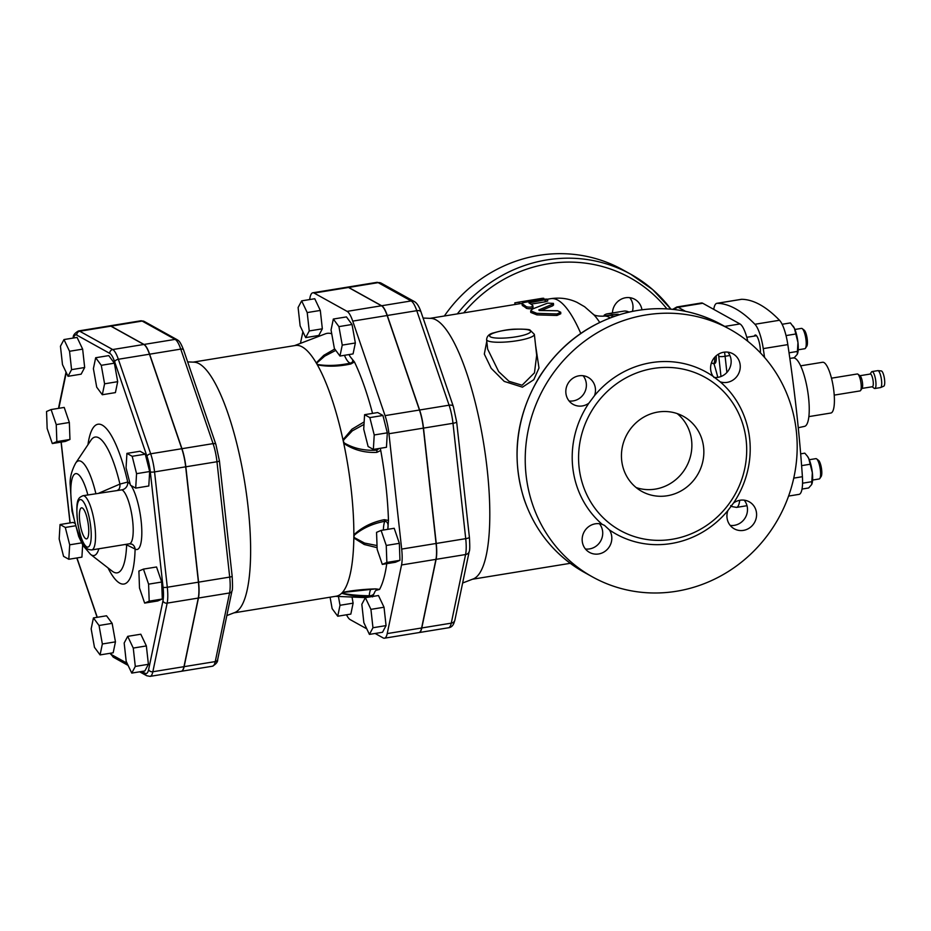 <?xml version="1.0" encoding="UTF-8"?>
<svg xmlns="http://www.w3.org/2000/svg" width="931" height="931" viewBox="0 0 931 931"><rect width="100%" height="100%" fill="white"/><g stroke="black" fill="none" stroke-linecap="round" stroke-linejoin="round"><path stroke-width="1.4" d="M788.58 496.072L799.031 494.373A25.742 6.575 -99.2 0 0 802.406 476.707A446.263 114.001 -99.2 0 0 787.824 344.621A25.742 6.575 -99.2 0 0 779.503 320.264A446.263 114.001 -99.2 0 0 741.739 299.293A25.742 6.575 -99.2 0 0 741.425 299.317L716.858 303.32A25.742 6.575 -99.2 0 0 713.74 309.371M760.394 352.849A11.16 2.851 -99.2 0 0 760.196 347.787A11.16 2.851 -99.2 0 0 755.297 335.044A11.16 2.851 -99.2 0 0 754.354 336.068M834.223 395.116L860.058 390.915A8.577 2.188 -99.2 0 0 860.581 390.52L862.153 388.169A6.436 1.641 -99.2 0 0 862.35 381.85A6.436 1.641 -99.2 0 0 860.151 375.915A6.436 1.641 -99.2 0 0 860.035 375.833M860.581 390.52A8.577 2.188 -99.2 0 0 860.838 382.094A8.577 2.188 -99.2 0 0 857.917 374.181A8.577 2.188 -99.2 0 0 857.754 374.076A8.577 2.188 -99.2 0 0 857.3 373.971L831.464 378.184M861.978 388.425L872.405 386.726A6.436 1.641 -99.2 0 0 873.092 380.744A6.436 1.641 -99.2 0 0 870.671 374.099A6.436 1.641 -99.2 0 0 870.334 374.029L859.907 375.717M870.113 374.064L871.509 371.969A8.577 2.188 80.8 0 1 872.033 371.574A8.577 2.188 80.8 0 1 872.487 371.667A8.577 2.188 80.8 0 1 875.71 380.535A8.577 2.188 80.8 0 1 874.791 388.518A8.577 2.188 80.8 0 1 874.174 388.308L872.184 386.761M874.791 388.518L880.528 387.575A8.577 2.188 -99.2 0 0 880.668 387.54A8.577 2.188 -99.2 0 0 881.401 379.324A8.577 2.188 -99.2 0 0 878.224 370.736A8.577 2.188 -99.2 0 0 877.91 370.631A8.577 2.188 -99.2 0 0 877.77 370.643L872.033 371.574M877.91 370.631L881.32 370.945A7.727 1.978 80.8 0 1 881.587 371.038A7.727 1.978 80.8 0 1 884.45 378.766A7.727 1.978 80.8 0 1 883.787 386.167L880.668 387.54M791.269 358.202L793.445 357.97A34.645 8.845 80.8 0 1 807.631 390.752A34.645 8.845 80.8 0 1 804.582 426.351L798.274 427.725M800.613 365.836L822.597 362.264A25.719 6.575 80.8 0 1 823.97 362.555A25.719 6.575 80.8 0 1 833.908 391.625A25.719 6.575 80.8 0 1 830.871 413.027L808.876 416.611M764.56 357.446A446.263 114.001 -99.2 0 0 763.257 348.613A25.742 6.575 -99.2 0 0 754.925 324.267A446.263 114.001 -99.2 0 0 717.161 303.297A25.742 6.575 -99.2 0 0 716.858 303.32M789.849 358.435L794.259 357.713L797.25 354.35L797.96 342.492L794.376 328.247L790.419 322.917L782.11 324.267M795.691 334.008L786.032 335.579M797.611 351.406L789.046 352.802M802.022 489.054L808.643 487.972L811.634 484.609L812.344 472.75L808.748 458.494L807.328 456.12L804.803 453.164L800.672 453.839M810.063 464.255L801.614 465.64M811.995 481.664L802.569 483.201M793.119 326.106A15.443 3.945 80.8 0 1 793.235 326.257A15.443 3.945 80.8 0 1 794.376 328.247A15.443 3.945 80.8 0 1 797.96 342.492A15.443 3.945 80.8 0 1 797.646 353.373A15.443 3.945 80.8 0 1 797.611 353.466M797.25 354.35L797.646 353.373M807.503 456.353A15.443 3.945 80.8 0 1 807.608 456.504A15.443 3.945 80.8 0 1 808.748 458.494A15.443 3.945 80.8 0 1 812.344 472.75A15.443 3.945 80.8 0 1 812.03 483.62A15.443 3.945 80.8 0 1 811.995 483.724M811.634 484.609L812.03 483.62M809.283 459.716L815.882 458.646A10.299 2.63 80.8 0 1 816.627 458.89A10.299 2.63 80.8 0 1 820.13 468.386A10.299 2.63 80.8 0 1 819.815 478.499A10.299 2.63 80.8 0 1 819.187 478.976L812.6 480.047M819.815 478.499L821.165 476.474A8.449 2.165 -99.2 0 0 821.421 468.177A8.449 2.165 -99.2 0 0 818.547 460.38L816.627 458.89M716.16 355.817A10.299 2.63 80.8 0 1 714.845 363.369L713.332 363.614A10.299 2.63 -99.2 0 0 714.729 357.236M794.899 329.469L801.498 328.387A10.299 2.63 80.8 0 1 802.243 328.643A10.299 2.63 80.8 0 1 805.757 338.128A10.299 2.63 80.8 0 1 805.443 348.241A10.299 2.63 80.8 0 1 804.815 348.718L798.216 349.788M711.54 362.555L712.587 363.369A10.299 2.63 -99.2 0 0 712.785 363.497A10.299 2.63 -99.2 0 0 713.332 363.614M805.443 348.241L806.793 346.227A8.449 2.165 -99.2 0 0 807.049 337.918A8.449 2.165 -99.2 0 0 804.163 330.133L802.243 328.643M181.277 671.286A24.637 6.296 -99.2 0 0 181.359 671.274A24.637 6.296 -99.2 0 0 184.129 666.654L198.443 598.028A24.637 6.296 -99.2 0 0 198.582 582.154L185.839 466.803A24.637 6.296 -99.2 0 0 181.952 448.695L149.635 354.187A24.637 6.296 -99.2 0 0 144.002 344.447L111.022 326.141A24.637 6.296 -99.2 0 0 109.718 325.862A24.637 6.296 -99.2 0 0 109.637 325.873M352.023 597.039L353.117 603.16L340.013 605.29L338.43 596.457M353.117 603.16L350.836 614.088L337.732 616.217L340.013 605.29M330.086 597.202L332.134 608.641L337.732 616.217M361.833 604.312L363.858 622.688L369.421 634.395L372.959 627.738L370.922 609.363L365.359 597.655L361.833 604.312M370.922 609.363L384.026 607.233L378.463 595.526L365.359 597.655M384.026 607.233L386.062 625.597L372.959 627.738M386.062 625.597L382.525 632.265L369.421 634.395M381.105 530.414L394.209 528.284L399.352 543.332L399.958 560.322L395.407 562.266L382.304 564.395L386.854 562.452L386.249 545.461L381.105 530.414L376.555 532.357L377.16 549.348L382.304 564.395M399.352 543.332L386.249 545.461M399.958 560.322L386.854 562.452M364.591 414.691L377.695 412.549L382.944 415.47L387.319 432.834L386.458 447.287L373.354 449.417L374.227 434.963L369.84 417.6L364.591 414.691L363.718 429.133L368.106 446.508L373.354 449.417M382.944 415.47L369.84 417.6M387.319 432.834L374.227 434.963M333.333 319.042L346.437 316.912L352.034 324.477L355.351 342.98L353.07 353.908L339.966 356.038L342.247 345.11L338.931 326.618L333.333 319.042L331.052 329.97L334.369 348.473L339.966 356.038M355.351 342.98L342.247 345.11M352.034 324.477L338.931 326.618M301.644 300.864L314.748 298.735L320.311 310.442L322.335 328.806L309.232 330.947L307.207 312.572L301.644 300.864L298.106 307.521L300.131 325.897L305.694 337.604L309.232 330.947M320.311 310.442L307.207 312.572M322.335 328.806L318.798 335.474L305.694 337.604M51.1 409.559L64.204 407.429L69.348 422.476L56.244 424.617L51.1 409.559L46.55 411.502L47.155 428.493L52.299 443.54L56.849 441.608L56.244 424.617M69.348 422.476L69.953 439.467L56.849 441.608M69.953 439.467L65.403 441.41L52.299 443.54M75.202 525.84L65.298 527.458L60.05 524.537L73.153 522.407L74.503 523.152M81.567 542.889L69.685 544.821L65.298 527.458M82.65 544.891L81.916 557.134L68.813 559.275L69.685 544.821M60.05 524.537L59.177 538.991L63.564 556.354L68.813 559.275M93.437 617.916L91.157 628.844L94.473 647.348L100.071 654.912L102.352 643.984L99.035 625.492L93.437 617.916L106.541 615.787L112.139 623.351L99.035 625.492M112.139 623.351L115.456 641.855L102.352 643.984M115.456 641.855L113.175 652.782L100.071 654.912M124.172 643.018L126.197 661.382L131.76 673.09L135.298 666.433L133.261 648.069L127.71 636.35L124.172 643.018M133.261 648.069L146.365 645.928L140.802 634.22L127.71 636.35M146.365 645.928L148.401 664.303L135.298 666.433M148.401 664.303L144.864 670.96L131.76 673.09M143.444 569.109L156.548 566.979L161.691 582.026L162.297 599.017L157.746 600.961L144.642 603.09L149.193 601.158L148.599 584.168L143.444 569.109L138.894 571.052L139.499 588.043L144.642 603.09M161.691 582.026L148.599 584.168M162.297 599.017L149.193 601.158M126.93 453.385L140.034 451.256L145.283 454.165L149.67 471.528L148.797 485.982L135.693 488.123L136.566 473.67L132.179 456.295L126.93 453.385L126.057 467.839L130.445 485.202L135.693 488.123M145.283 454.165L132.179 456.295M149.67 471.528L136.566 473.67M95.672 357.737L108.776 355.607L114.373 363.183L117.69 381.675L115.409 392.603L102.305 394.744L104.586 383.816L101.27 365.313L95.672 357.737L93.391 368.664L96.708 387.168L102.305 394.744M117.69 381.675L104.586 383.816M114.373 363.183L101.27 365.313M63.983 339.559L77.087 337.429L82.65 349.137L84.674 367.512L71.571 369.642L69.546 351.278L63.983 339.559L60.445 346.227L62.482 364.591L68.044 376.299L71.571 369.642M82.65 349.137L69.546 351.278M84.674 367.512L81.137 374.169L68.044 376.299M79.682 520.918A15.722 4.015 80.8 0 1 81.567 507.837A15.722 4.015 80.8 0 1 88.026 522.71A15.722 4.015 80.8 0 1 86.618 538.874A15.722 4.015 80.8 0 1 79.682 520.918M139.65 671.81L146.726 675.743L150.066 676.372L181.196 671.298A24.637 6.296 -99.2 0 0 183.966 666.677L198.28 598.063A24.637 6.296 -99.2 0 0 198.419 582.178L185.676 466.827A24.637 6.296 -99.2 0 0 181.789 448.719L149.472 354.211A24.637 6.296 -99.2 0 0 143.828 344.47L110.859 326.164A24.637 6.296 -99.2 0 0 109.555 325.885L78.425 330.959A24.637 6.296 -99.2 0 1 79.74 331.238A3.433 3.259 119 0 0 76.831 335.113L109.811 353.419A21.204 5.411 80.8 0 1 114.653 361.798A3.433 1.839 -18.9 0 1 118.353 359.273A24.637 6.296 -99.2 0 0 112.709 349.544A3.433 3.259 119 0 0 109.811 353.419M126.535 544.263A6.866 3.084 -79.3 0 1 126.639 544.856L135.111 549.034A6.866 6.482 121.2 0 0 132.097 544.216M124.998 544.519L126.639 544.856A68.778 17.573 80.8 0 1 112.255 571.192L112.29 571.215M117.83 490.032A6.866 3.526 78.8 0 0 119.924 484.085L98.965 493.104M82.929 495.723C78.495 497.887 75.143 498.411 77.808 523.885C83.22 549.627 87.072 549.546 91.75 549.93A27.465 7.017 -99.2 0 0 94.997 527.074A27.465 7.017 -99.2 0 0 82.929 495.723L121.938 489.834A6.866 6.529 116.7 0 0 127.71 482.049L119.924 484.085A68.778 17.573 80.8 0 0 90.935 440.247L90.97 440.2M418.927 632.591A24.637 6.296 -99.2 0 0 419.008 632.58A24.637 6.296 -99.2 0 0 421.79 627.96L436.104 559.333A24.637 6.296 -99.2 0 0 436.243 543.46L423.5 428.109A24.637 6.296 -99.2 0 0 419.613 410.001L387.296 315.481A24.637 6.296 -99.2 0 0 381.652 305.752L348.683 287.446A24.637 6.296 -99.2 0 0 347.379 287.155A24.637 6.296 -99.2 0 0 347.298 287.179M193.124 362.136L295.464 345.471A127.012 32.445 80.8 0 1 316.237 362.915A3.433 2.781 4.8 0 1 316.959 362.892L324.744 356.119L335.777 350.37M334.764 349.009L323.79 355.328L316.237 362.915A127.012 32.445 80.8 0 1 316.796 363.87A127.012 32.445 80.8 0 1 317.355 364.847C327.654 366.861 338.814 366.57 350.836 363.974L354.455 361.973A133.878 34.203 80.8 0 1 372.54 413.387M294.615 345.599L325.361 333.833A133.878 34.203 80.8 0 1 331.727 333.775M375.123 633.464L383.153 637.921A24.637 6.296 -99.2 0 0 384.456 638.201A24.637 6.296 -99.2 0 0 387.226 633.58L401.54 564.966A24.637 6.296 -99.2 0 0 401.68 549.081L388.949 433.73A24.637 6.296 -99.2 0 0 385.05 415.622L352.733 321.114A24.637 6.296 -99.2 0 0 347.1 311.373L314.119 293.067A24.637 6.296 -99.2 0 0 312.816 292.788A24.637 6.296 -99.2 0 0 310.035 297.408L309.592 299.573M302.889 331.692L300.457 343.364M346.518 614.786A24.637 6.296 -99.2 0 0 350.172 619.615L366.779 628.832M350.836 363.974L350.789 363.055C353.315 361.961 353.408 360.192 351.068 357.783L354.455 361.973M380.255 448.3L380.756 450.499A133.878 34.203 80.8 0 1 388.471 520.441L387.82 528.936C388.588 524.037 387.575 521.5 384.759 521.302L384.27 519.696C372.202 522.082 362.066 527.132 353.85 534.848A3.433 1.583 23.4 0 0 354.513 534.988C362.671 528.156 372.761 523.594 384.759 521.302A27.465 7.017 -99.2 0 0 383.363 530.053M386.749 563.674A133.878 34.203 80.8 0 1 379.557 589.416L376.729 590.161L377.998 589.323M370.689 589.37A27.465 7.017 -99.2 0 0 369.223 595.77C357.748 595.561 348.799 594.688 342.375 593.152A3.433 3.317 147.5 0 1 341.665 593.256C347.868 595.177 356.701 596.375 368.176 596.852A3.433 1.536 -86 0 0 369.223 595.77C372.074 595.77 373.855 594.665 374.565 592.465L372.528 596.899M368.176 596.852L369.816 596.934M342.375 593.152L342.073 592.849A127.012 32.445 80.8 0 1 341.665 593.256A127.012 32.445 80.8 0 1 336.289 596.189L233.949 612.854M375.67 588.881C363.404 589.253 352.337 590.429 342.468 592.407A3.433 2.781 68.3 0 0 343.074 592.419L375.67 588.881L379.569 589.416M377.02 545.566L364.58 543.076L354.49 537.699A3.433 1.885 156.1 0 1 353.827 537.99A127.012 32.445 80.8 0 1 342.468 592.407A127.012 32.445 80.8 0 1 342.073 592.849L343.074 592.419M354.49 537.699L353.838 536.419A127.012 32.445 80.8 0 1 353.827 537.99L364.254 544.507L377.102 547.661M388.471 520.441L384.27 519.696M344.354 443.016L343.376 441.573A127.012 32.445 80.8 0 1 343.748 443.377C353.536 449.929 364.568 452.932 376.846 452.373L376.904 450.15C364.731 450.895 353.885 448.509 344.354 443.016L343.748 443.377A127.012 32.445 80.8 0 1 351.301 490.497A127.012 32.445 80.8 0 1 353.85 534.848A127.012 32.445 80.8 0 1 353.838 536.419L354.513 534.988M376.846 452.373L380.744 450.499M379.057 448.486L376.904 450.15A27.465 7.017 -99.2 0 1 376.403 448.928M364.149 421.894L351.965 429.179L342.98 439.793A3.433 0.722 8.7 0 1 343.69 439.909L352.349 430.832L363.998 424.42M344.447 355.305A27.465 7.017 -99.2 0 0 350.789 363.055C338.837 365.604 327.875 366.104 317.913 364.556A3.433 2.386 122.2 0 0 317.355 364.847A127.012 32.445 80.8 0 1 342.98 439.793A127.012 32.445 80.8 0 1 343.376 441.573L343.69 439.909M317.913 364.556L316.796 363.87L316.959 362.892M187.655 361.891L193.997 362.171A127.012 32.445 80.8 0 1 248.112 507.302A127.012 32.445 80.8 0 1 234.763 612.54L226.838 615.577M384.456 638.201L418.845 632.603A24.637 6.296 -99.2 0 0 421.627 627.983L435.941 559.356A24.637 6.296 -99.2 0 0 436.069 543.483L423.337 428.132A24.637 6.296 -99.2 0 0 419.45 410.024L387.133 315.516A24.637 6.296 -99.2 0 0 381.489 305.775L348.52 287.47A24.637 6.296 -99.2 0 0 347.205 287.19L312.816 292.788M618.975 314.794A108.136 27.627 -99.2 0 0 618.044 314.224L612.295 314.608A108.136 27.627 -99.2 0 0 607.408 313.805A108.136 27.627 -99.2 0 0 604.172 315.167L604.347 316.04M624.596 313.165A108.136 27.627 80.8 0 1 624.608 313.165L628.681 311.932A108.136 27.627 80.8 0 0 623.782 311.129L607.408 313.805M614.949 316.109L612.493 316.284A106.413 27.185 -99.2 0 0 607.675 315.493L603.684 316.144A106.413 27.185 -99.2 0 1 610.166 317.855M612.493 316.284L612.295 314.608M618.137 315.05L618.044 314.224M517.136 302.412L541.842 298.385A133.878 34.203 80.8 0 1 543.774 298.292L537.222 299.363A133.878 34.203 -99.2 0 0 535.43 299.433L514.796 302.854L515.087 304.542M543.774 298.292L544.146 300.015M522 303.366L429.982 318.344M535.616 300.573L535.43 299.433M545.275 301.819L545.089 300.143C548.673 299.142 548.033 298.874 543.18 299.34L526.795 302.016C522.931 302.656 521.383 303.273 522.151 303.867A133.878 34.203 80.8 0 1 526.329 306.73C529.809 307.521 531.997 307.172 532.881 305.659A133.878 34.203 -99.2 0 0 528.948 302.924L547.544 299.282L547.742 300.969L545.275 301.819L530.949 304.146M521.895 303.599L522.349 305.554L521.895 303.599M522.349 305.554A132.167 33.76 -99.2 0 1 526.469 308.37C529.937 309.15 532.113 308.801 533.021 307.3L532.881 305.659M528.948 302.924L529.599 303.285M552.467 304.251L553.445 303.39L547.579 303.134L532.625 308.941L530.682 310.838L536.826 313.34L556.936 313.968L560.73 312.257L557.646 310.768L539.305 310.5L538.781 309.953L552.467 304.251L552.583 305.88L541.237 310.512M553.445 303.39L553.561 305.019L552.583 305.88M560.73 312.257L560.765 313.759L556.959 315.469L536.884 314.887L530.763 312.432L530.682 310.838M494.524 332.739A3.433 2.514 -108.4 0 0 493.814 332.833C489.345 333.764 486.936 336.033 486.599 339.64A24.031 4.597 -6.3 0 0 510.979 341.561A24.031 4.597 -6.3 0 0 534.359 334.357L530.042 330.074C529.727 329.423 525.142 329.109 516.286 329.143A3.433 1.047 87.3 0 0 516.088 329.225A20.598 3.933 173.7 0 1 528.703 333.333A20.598 3.933 173.7 0 1 499.074 338.162A20.598 3.933 173.7 0 1 494.524 332.739C500.343 330.808 507.535 329.632 516.088 329.225M534.359 334.357L536.675 355.281L534.464 372.842L522.093 385.236L509.048 381.338L498.667 371.597L487.646 349.113L486.599 339.64M486.773 341.305L484.318 354.083L491.219 368.35L504.23 381.396L522.454 387.168L533.8 379.685L538.991 367.989L535.534 345.017M462.637 583.004L473.32 578.907A132.167 33.76 -99.2 0 0 483.666 443.505A132.167 33.76 -99.2 0 0 430.902 318.379L423.093 318.053M569.097 400.97A15.443 14.64 119 0 0 573.217 400.9A15.443 14.64 119 0 0 585.424 390.589A15.443 14.64 119 0 0 583.109 375.728M585.436 548.987A15.443 14.64 119 0 0 602.636 531.438A15.443 14.64 119 0 0 599.448 523.746M730.207 525.421A15.443 14.64 119 0 0 745.463 517.38A15.443 14.64 119 0 0 744.218 500.168M713.868 377.404A15.443 14.64 119 0 0 729.124 369.363A15.443 14.64 119 0 0 727.879 352.151M612.447 312.979A15.443 14.64 -61 0 1 634.779 299.317A15.443 14.64 -61 0 1 641.936 309.755M703.592 447.229A42.907 40.673 -61 0 1 685.111 488.344A42.907 40.673 -61 0 1 641.808 491.405A42.907 40.673 -61 0 1 627.087 434.16A42.907 40.673 -61 0 1 683.47 416.378A42.907 40.673 -61 0 1 703.592 447.229M677.186 413.585A42.907 40.673 -61 0 1 691.617 440.584A42.907 40.673 -61 0 1 636.129 487.553M796.331 431.088A141.605 134.204 -61 0 1 735.35 566.781A141.605 134.204 -61 0 1 592.477 576.906A141.605 134.204 -61 0 1 543.867 387.959A141.605 134.204 -61 0 1 729.939 329.295A141.605 134.204 -61 0 1 796.331 431.088M746.173 440.293A87.537 82.964 -61 0 1 708.468 524.165A87.537 82.964 -61 0 1 620.151 530.426A87.537 82.964 -61 0 1 590.103 413.62A87.537 82.964 -61 0 1 705.128 377.358A87.537 82.964 -61 0 1 746.173 440.293M727.891 510.56L733.535 503.008A15.443 14.64 -61 0 1 749.257 501.809A15.443 14.64 -61 0 1 754.564 522.419A15.443 14.64 -61 0 1 734.256 528.82A15.443 14.64 -61 0 1 727.891 510.56A92.681 87.84 119 0 1 609.34 529.867A15.443 14.64 -61 0 1 607.78 548.848A15.443 14.64 -61 0 1 589.486 552.397A15.443 14.64 -61 0 1 583.609 532.939A15.443 14.64 -61 0 1 602.252 524.386L604.498 525.387L609.34 529.867M594.513 395.64L588.869 403.181A15.443 14.64 -61 0 1 573.147 404.38A15.443 14.64 -61 0 1 567.852 383.77A15.443 14.64 -61 0 1 588.148 377.369A15.443 14.64 -61 0 1 594.513 395.64A92.681 87.84 119 0 1 713.076 376.333A15.443 14.64 -61 0 1 714.636 357.341A15.443 14.64 -61 0 1 732.918 353.792A15.443 14.64 -61 0 1 738.807 373.25A15.443 14.64 -61 0 1 720.152 381.803L713.076 376.333M444.343 316.005A141.605 134.204 -61 0 1 622.699 269.757L630.834 274.273A141.605 134.204 119 0 0 457.342 313.887M632.428 311.338A15.443 14.64 119 0 0 629.74 297.664M724.76 326.42L739.97 323.941A25.079 6.401 80.8 0 1 747.802 341.293M685.472 311.315L678.164 307.265A25.079 6.401 -99.2 0 0 676.837 306.986L701.404 302.982A25.079 6.401 80.8 0 1 702.742 303.262L739.97 323.941M802.406 476.707L793.747 478.127M787.824 344.621L763.257 348.613M779.503 320.264L754.925 324.267M741.739 299.293L717.161 303.297M718.488 354.152A19.923 5.086 80.8 0 1 718.755 356.294L720.978 376.508M717.801 377.358A85.815 21.925 -99.2 0 0 713.902 363.521M183.582 349.998A3.433 1.839 161.1 0 0 180.754 349.113L213.071 443.622A3.433 1.839 -18.9 0 1 215.911 444.506L183.582 349.998C179.404 339.198 177.786 340.618 177.158 339.722A3.433 3.259 -61 0 0 175.121 339.384A24.637 6.296 80.8 0 1 180.754 349.113L149.635 354.187M181.952 448.695L213.071 443.622A24.637 6.296 80.8 0 1 216.97 461.741A3.433 0.652 -6.3 0 0 219.413 460.833L215.911 444.506M185.839 466.803L216.97 461.741L229.701 577.092A3.433 0.652 -6.3 0 0 232.156 576.184L219.413 460.833M198.582 582.154L229.701 577.092A24.637 6.296 80.8 0 1 229.561 592.966A3.433 2.77 11.8 0 0 231.982 590.917C232.622 590.463 232.68 585.552 232.156 576.184M198.443 598.028L229.561 592.966L215.247 661.592A3.433 2.77 11.8 0 0 217.668 659.544C217.912 661.79 216.178 664.012 212.477 666.212L181.359 671.274M184.129 666.654L215.247 661.592A24.637 6.296 80.8 0 1 212.477 666.212M111.022 326.141L142.14 321.067A3.433 3.259 -61 0 1 144.177 321.416L140.837 320.788A24.637 6.296 80.8 0 1 142.14 321.067L175.121 339.384L144.002 344.447M143.828 344.47L112.709 349.544L79.74 331.238L110.859 326.164M78.425 330.959C74.724 333.147 72.99 335.369 73.235 337.616A3.433 2.77 11.8 0 0 73.188 338.069M73.514 338.011A21.204 5.411 80.8 0 1 76.831 335.113M66.043 372.097L58.921 406.242A3.433 2.77 11.8 0 0 59.002 407.475L66.276 372.598M58.851 408.302A21.204 5.411 80.8 0 1 59.002 407.475M70.128 522.896L61.202 442.097M97.278 617.3L76.97 557.948M109.998 653.294L113.757 657.437A3.433 3.259 -61 0 1 112.139 654.97A21.204 5.411 80.8 0 1 110.405 653.236M146.726 675.743A3.433 3.259 -61 0 1 145.12 673.276L141.838 671.449M127.093 663.268L112.139 654.97M150.066 676.372A24.637 6.296 -99.2 0 0 152.847 671.751A3.433 2.77 -168.2 0 1 148.634 669.54A21.204 5.411 80.8 0 1 145.12 673.276M183.966 666.677L152.847 671.751L167.161 603.125A3.433 2.77 -168.2 0 1 162.948 600.914L148.634 669.54M198.28 598.063L167.161 603.125A24.637 6.296 -99.2 0 0 167.301 587.252A3.433 0.652 173.7 0 1 163.065 587.252A21.204 5.411 80.8 0 1 162.948 600.914M198.419 582.178L167.301 587.252L154.558 471.901A3.433 0.652 173.7 0 1 150.322 471.901L163.065 587.252M185.676 466.827L154.558 471.901A24.637 6.296 -99.2 0 0 150.671 453.793A3.433 1.839 161.1 0 0 146.982 456.318A21.204 5.411 80.8 0 1 150.322 471.901M114.653 361.798L146.982 456.318M181.789 448.719L150.671 453.793L118.353 359.273L149.472 354.211M108.031 567.922A80.916 20.668 -99.2 0 0 135.111 549.034A34.331 8.775 -99.2 0 0 141.628 526.527A34.331 8.775 -99.2 0 0 131.108 485.575M130.224 484.318A34.331 8.775 -99.2 0 0 127.71 482.049A80.916 20.668 -99.2 0 0 87.956 444.704M121.938 489.834A27.465 7.017 80.8 0 1 132.668 520.941A27.465 7.017 80.8 0 1 129.421 543.797L132.121 544.228M82.265 540.783A35.797 9.147 80.8 0 1 71.21 483.445A35.797 9.147 80.8 0 1 87.851 494.92M95.858 493.616A47.935 12.243 -99.2 0 0 75.667 463.103C71.757 470.423 69.906 477.347 70.116 483.864L71.978 511.026L78.681 536.442L83.022 545.531L90.528 554.364A47.935 12.243 -99.2 0 0 98.849 548.778M90.761 527.074A24.031 6.133 80.8 0 1 82.952 541.795A24.031 6.133 80.8 0 1 78.472 501.192A24.031 6.133 80.8 0 1 90.761 527.074M351.068 357.783A24.031 6.133 80.8 0 1 348.997 354.571M374.565 592.465A24.031 6.133 80.8 0 1 376.729 590.161M348.52 287.47L314.119 293.067M381.489 305.775L347.1 311.373M387.133 315.516L352.733 321.114M419.45 410.024L385.05 415.622M423.337 428.132L388.949 433.73M436.069 543.483L401.68 549.081M435.941 559.356L401.54 564.966M421.627 627.983L387.226 633.58M519.335 303.797L519.056 302.098M537.362 300.294L537.222 299.363M526.469 308.37L526.329 306.73M536.884 314.887L536.826 313.34M556.959 315.469L556.936 313.968M580.769 333.426A132.167 33.76 -99.2 0 0 550.826 298.665L547.486 299.212M599.692 322.405A116.852 29.85 -99.2 0 0 594.013 314.957L584.61 306.73L577.092 302.4C568.981 298.56 560.229 297.315 550.826 298.665M463.731 312.851A138.172 130.957 -61 0 1 666.91 308.871M584.331 572.379A141.605 134.204 -61 0 1 535.732 383.444A141.605 134.204 -61 0 1 721.793 324.768C692.827 309.127 661.918 304.891 629.042 312.071C591.057 321.451 561.172 343.062 539.375 376.88C516.251 415.773 511.072 456.283 523.839 498.422C534.929 531.019 555.097 555.679 584.331 572.379L592.477 576.906M733.535 503.008A92.681 87.84 119 0 0 749.653 438.699A92.681 87.84 119 0 0 720.152 381.803M588.869 403.181A92.681 87.84 119 0 0 602.252 524.386M670.925 309.173A141.605 134.204 119 0 0 630.834 274.273L652.678 289.588L670.96 309.173M730.649 505.777L732.138 506.604A5.144 4.876 -61 0 1 730.847 505.533M732.138 506.604L736.514 507.407A25.079 6.401 -99.2 0 0 739.714 500.308M726.89 372.458L725.098 356.282A5.144 0.989 173.7 0 1 718.755 356.294M729.916 355.502L725.098 356.282A25.079 6.401 -99.2 0 0 724.551 352.127M702.742 303.262L678.164 307.265A5.144 4.876 119 0 0 674.672 309.569M348.683 287.446L378.161 282.64A5.144 4.876 -61 0 1 381.21 283.164L376.857 282.361A24.637 6.296 80.8 0 1 378.161 282.64L411.141 300.946A5.144 4.876 -61 0 1 414.19 301.469L381.21 283.164M381.652 305.752L411.141 300.946A24.637 6.296 80.8 0 1 416.774 310.686A5.144 2.758 -18.9 0 1 421.021 312.001C419.113 306.369 416.832 302.854 414.19 301.469M387.296 315.481L416.774 310.686L449.091 405.194A5.144 2.758 -18.9 0 1 453.35 406.521L421.021 312.001M419.613 410.001L449.091 405.194A24.637 6.296 80.8 0 1 452.99 423.302A5.144 0.989 -6.3 0 0 456.667 421.941L453.35 406.521M423.5 428.109L452.99 423.302L465.721 538.653A5.144 0.989 -6.3 0 0 469.399 537.292L456.667 421.941M436.243 543.46L465.721 538.653A24.637 6.296 80.8 0 1 465.581 554.539A5.144 4.143 11.8 0 0 469.212 551.466C469.864 550.628 469.922 545.903 469.399 537.292M436.104 559.333L465.581 554.539L451.267 623.153A5.144 4.143 11.8 0 0 454.898 620.093C454.247 621.524 453.711 627.145 448.498 627.773L419.008 632.58M421.79 627.96L451.267 623.153A24.637 6.296 80.8 0 1 448.498 627.773M860.151 375.915L857.917 374.181M746.79 337.301L756.519 335.719M231.982 590.917L217.668 659.544M144.177 321.416L177.158 339.722M58.583 408.348L58.921 406.242M61.085 442.109L70.011 522.919M76.819 557.972L97.115 617.323M113.757 657.437L128.106 665.409M91.75 549.93L129.421 543.797M90.528 554.364L112.255 571.192M75.667 463.103L90.935 440.247M377.951 589.23L375.705 589.102M335.439 596.329L365.569 597.621M140.837 320.788L109.718 325.862M516.286 329.143C509.839 329.143 502.356 330.377 493.814 332.833M570.261 563.313L472.471 579.233M593.326 314.282C592.977 313.386 592.954 316.493 603.684 316.144M629.868 311.885L628.693 312.071M729.939 329.295L721.793 324.768M672.752 309.348L676.837 306.986M747.011 505.696L736.514 507.407M469.212 551.466L454.898 620.093M376.857 282.361L347.379 287.155"/></g></svg>
